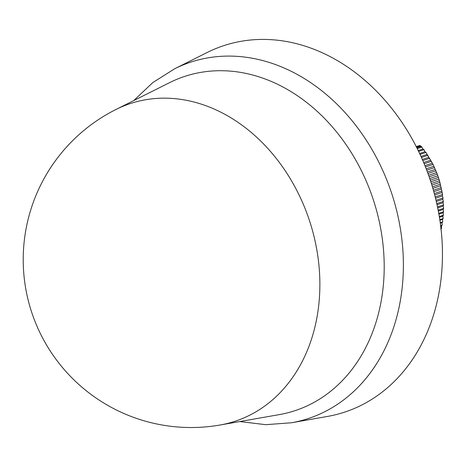 <?xml version="1.0" encoding="UTF-8"?>
<svg xmlns="http://www.w3.org/2000/svg" width="467" height="467" viewBox="0 0 467 467"><rect width="100%" height="100%" fill="white"/><g stroke="black" fill="none" stroke-linecap="round" stroke-linejoin="round"><path stroke-width="0.7" d="M327.39 416.453A192.953 153.97 -108.3 0 0 432.086 319.498A192.953 153.97 -108.3 0 0 387.733 103.522A192.953 153.97 -108.3 0 0 207.185 52.491L174.588 68.807A187.646 149.732 71.7 0 1 350.168 118.437A187.646 149.732 71.7 0 1 393.302 328.47A187.646 149.732 71.7 0 1 291.49 422.763L327.39 416.453M220.138 424.999L279.248 414.62A175.995 140.439 -108.3 0 0 374.744 326.182A175.995 140.439 -108.3 0 0 334.29 129.184A175.995 140.439 -108.3 0 0 169.609 82.636L115.939 109.5A167.898 167.898 0 0 0 220.138 424.999A167.256 133.463 -108.3 0 0 310.894 340.951A167.256 133.463 -108.3 0 0 231.539 118.163A167.256 133.463 -108.3 0 0 115.939 109.5M416.476 147.076L420.458 145.762L421.847 147L422.933 149.031L423.96 149.662L424.947 151.717L425.968 152.452L433.061 164.425L437.275 174.098L439.517 180.782L442.576 194.5L442.412 195.947L443.031 197.961L442.798 199.339L443.364 201.423L443.06 202.725L443.568 204.879L443.201 206.105L443.65 208.323L443.218 209.467L443.603 211.749L443.113 212.806L443.434 215.147L442.885 216.116L443.136 218.515L442.529 219.397L442.71 221.843L442.056 222.631L442.161 225.123L441.455 225.818L441.49 228.357L440.743 228.953M442.161 225.123L440.626 225.631M440.685 226.075L441.455 225.818M442.056 222.631L440.311 223.208M440.976 228.526L441.49 228.357M442.71 221.843L440.235 222.66M442.529 219.397L439.885 220.266M443.136 218.515L439.791 219.618M442.885 216.116L439.418 217.26M443.434 215.147L439.295 216.513M443.113 212.806L438.898 214.195M443.603 211.749L438.747 213.355M443.218 209.467L438.326 211.084M443.65 208.323L438.145 210.144M443.201 206.105L437.702 207.92M443.568 204.879L437.491 206.887M443.06 202.725L437.024 204.721M443.364 201.423L436.779 203.6M442.798 199.339L436.295 201.487M443.031 197.961L436.009 200.279M442.412 195.947L435.513 198.224M442.576 194.5L435.191 196.94M441.905 192.562L434.672 194.949M441.992 191.044L434.31 193.577M441.274 189.182L433.785 191.657M441.292 187.6L433.376 190.215M440.527 185.819L432.845 188.359M440.463 184.179L432.395 186.841M439.663 182.486L431.852 185.06M439.517 180.782L431.356 183.478M438.676 179.176L430.808 181.774M438.455 177.419L430.265 180.122M437.579 175.901L429.722 178.499M437.275 174.098L429.132 176.783M436.365 172.667L428.583 175.242M435.98 170.817L427.947 173.473M435.046 169.486L427.404 172.008M434.573 167.589L426.721 170.186M433.615 166.357L426.19 168.809M433.061 164.425L425.449 166.935M432.08 163.287L424.935 165.645M431.438 161.319L424.147 163.73M430.44 160.28L423.645 162.528M429.716 158.29L422.81 160.566M428.706 157.35L422.326 159.457M427.889 155.33L421.438 157.461M426.873 154.495L420.977 156.439M425.968 152.452L420.043 154.408M424.947 151.717L419.611 153.48M423.96 149.662L418.63 151.425M422.933 149.031L418.222 150.59M417.247 148.605L421.923 147.064M421.847 147L417.212 148.541M420.831 146.44L416.821 147.765M420.458 145.762L419.623 145.523L416.249 146.638M239.764 421.555L265.77 424.678L291.49 422.763M133.76 100.58L152.791 82.583L174.588 68.807"/></g></svg>
